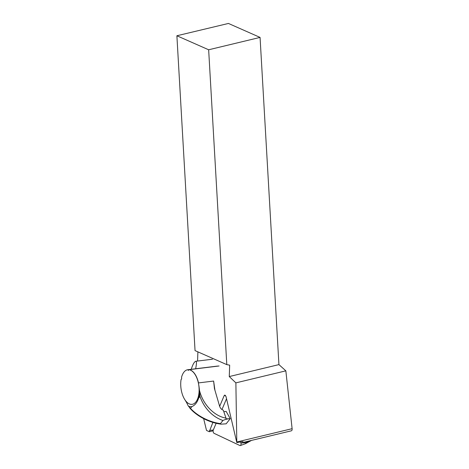 <?xml version="1.0" encoding="UTF-8"?>
<svg xmlns="http://www.w3.org/2000/svg" width="469" height="469" viewBox="0 0 469 469"><rect width="100%" height="100%" fill="white"/><g stroke="black" fill="none" stroke-linecap="round" stroke-linejoin="round"><path stroke-width="0.7" d="M219.656 406.347L224.17 395.643L224.798 395.045L226.005 396.51L236.804 442.589L235.878 382.868L229.265 376.56L278.932 364.606L260.066 37.409L208.652 49.778L226.803 364.63L195.045 350.613L176.889 35.761L228.444 23.45L260.066 37.409M236.804 442.589L243.036 441.558M235.878 382.868L285.85 370.844L292.111 428.684A2.55 1.237 76.5 0 1 291.39 430.806L242.233 442.636M197.895 351.867L197.566 361.048M208.652 49.778L176.889 35.761M285.85 370.844L278.932 364.606M226.803 364.63L229.669 365.158L229.265 376.56M213.125 430.8L209.291 431.732L206.507 430.413L203.652 418.659M212.873 422.422L209.291 431.732M219.076 365.984L188.855 369.707A17.447 9.017 -97 0 1 198.358 382.915A17.447 9.017 -97 0 1 195.866 401.974A17.447 9.017 -97 0 1 191.27 404.378A17.447 9.017 -97 0 1 181.075 379.48A48.852 18.93 158.3 0 0 181.638 378.952L181.614 377.012A17.447 9.017 -97 0 1 187.031 369.877A17.447 9.017 -97 0 1 187.36 369.789L217.575 366.066M188.339 406.09L190.508 408.37L191.903 406.611A19.686 10.177 -97 0 1 188.339 406.09L187.688 404.8A47.885 29.588 21.3 0 0 184.921 399.817L184.933 399.817A17.459 9.022 -97 0 0 192.044 404.36A17.459 9.022 -97 0 0 198.364 382.933A47.885 40.363 -115.9 0 1 199.419 390.061C202.696 404.278 214.145 416.138 225.994 418.119L223.303 410.187C221.509 409.554 220.278 408.218 219.603 406.177L214.444 388.578L213.624 381.057L214.937 390.267M198.364 382.933L213.624 381.057M190.508 408.37C197.414 415.997 209.28 422.071 220.43 423.642L221.01 424.164L226.146 423.824L230.244 418.676L226.146 411.395L223.877 411.671A5.095 3.893 -141.5 0 1 223.807 411.682M200.005 396.434L198.604 398.193A19.686 10.177 -97 0 0 199.518 392.043L200.005 396.434C203.986 408.124 212.768 417.152 222.968 420.459C225.372 419.356 227.799 418.764 230.244 418.676L226.193 418.87L225.994 418.119M199.518 392.043L199.419 390.061M192.102 404.354A17.459 9.022 83 0 1 191.721 404.378M191.235 369.302C192.73 364.612 194.201 361.939 195.649 361.282C196.447 361.3 196.652 362.584 196.271 365.14L195.679 368.757M222.968 420.459L220.43 423.642M191.903 406.611C194.987 405.275 197.22 402.466 198.604 398.193M188.339 370.393L188.614 370.193L187.477 369.765M188.614 370.193A48.852 18.93 158.3 0 0 188.855 369.707M226.527 398.738L221.966 409.531M216.139 423.296L213.307 429.991A2.023 1.044 83 0 0 214.099 433.344L239.882 445.521A2.023 1.044 83 0 0 240.333 445.55A2.023 1.044 83 0 0 240.931 443.029L240.679 441.968M251.478 440.414L245.586 443.651L245.832 442.689L248.799 441.059M236.833 441.986L292.111 428.684M209.479 430.46L213.307 429.991M224.17 395.643L225.554 395.473M188.984 369.683A17.459 9.022 83 0 1 198.487 382.915M240.931 443.029L245.832 442.689M191.27 404.378L192.167 404.342M195.649 361.282L212.486 359.213M187.031 369.877L187.412 369.777M221.01 424.164C206.647 422.282 194.512 414.08 189.423 407.526M245.604 443.645L240.333 445.55"/></g></svg>
